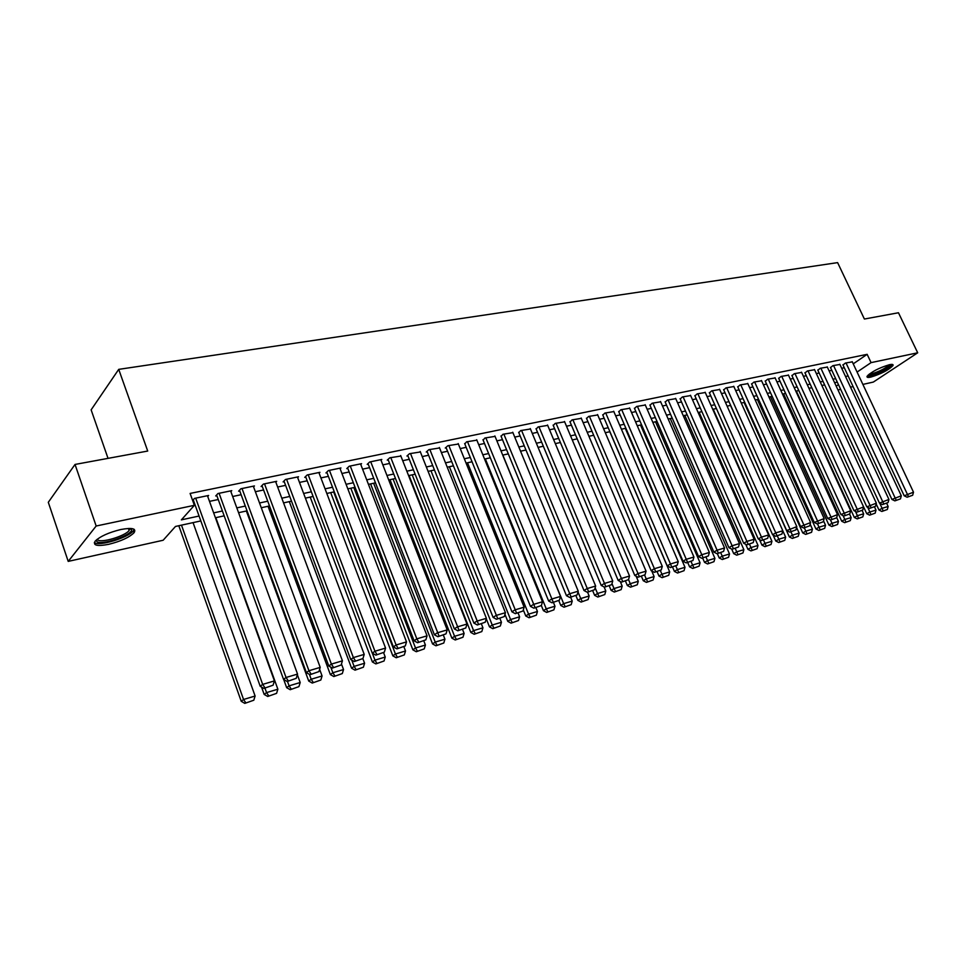 <?xml version="1.0" encoding="UTF-8"?>
<svg xmlns="http://www.w3.org/2000/svg" width="966" height="966" viewBox="0 0 966 966"><rect width="100%" height="100%" fill="white"/><g stroke="black" fill="none" stroke-linecap="round" stroke-linejoin="round"><path stroke-width="1.45" d="M120.883 529.501C132.27 527.448 136.641 528.535 134.032 532.761C129.154 537.482 120.69 541.346 108.627 544.341C97.047 546.514 92.591 545.428 95.236 541.081C100.235 536.323 108.784 532.459 120.883 529.501M889.445 364.701C892.198 364.134 893.405 364.387 893.055 365.438C888.829 369.966 881.39 373.854 870.764 377.114C867.939 377.706 866.695 377.465 867.057 376.378C871.32 371.838 878.782 367.937 889.445 364.701M108.035 458.367L91.13 409.862L118.721 369.362L837.619 262.619L864.389 319.034L898.465 312.755L917.7 352.795L873.324 382.077L862.88 384.408M853.099 386.581L850.515 387.161M840.649 389.358L837.981 389.95M200.819 520.928L175.474 526.458L163.157 540.248L68.212 561.391L96.165 526.011L194.371 505.315L181.379 519.853L199.068 516.037M96.165 526.011L75.034 464.441L48.3 502.296L68.212 561.391M207.714 496.464L208.62 495.461L194.504 498.396L192.645 500.497M230.874 491.609L231.755 490.656L217.93 493.529L215.708 495.969L216.867 495.727M253.575 486.852L254.444 485.934L240.884 488.76L238.626 491.187L239.761 490.945M275.841 482.191L276.699 481.31L263.404 484.075L261.098 486.49L262.209 486.26M297.673 477.627L298.518 476.769L285.477 479.486L283.123 481.889L284.221 481.66M319.106 473.147L319.927 472.314L307.14 474.982L304.749 477.373L305.811 477.156M340.117 468.752L340.938 467.955L328.38 470.563L325.953 472.954L327.003 472.724M360.753 464.429L361.562 463.668L349.233 466.228L346.77 468.607L347.796 468.389M381.002 460.202L381.787 459.454L369.7 461.977L367.189 464.344L368.203 464.127M400.878 456.049L389.781 457.799L387.245 460.154L388.235 459.949M420.391 451.967L409.499 453.694L406.928 456.037L407.906 455.843M439.554 447.958L428.868 449.673L426.26 452.003L427.226 451.81M458.379 444.034L447.886 445.712L445.254 448.043L446.195 447.85M476.878 440.17L466.566 441.824L464.827 443.949M495.039 436.378L484.908 438.009L483.133 440.134M512.898 432.647L502.948 434.265L501.125 436.378M530.443 428.989L520.662 430.582L518.814 432.683M547.698 425.378L538.074 426.96L536.19 429.061M564.651 421.84L555.196 423.398L553.276 425.487M581.327 418.363L572.029 419.896L570.073 421.985M597.725 414.945L588.584 416.455L586.591 418.532M613.845 411.576L604.861 413.074L602.832 415.139M629.699 408.268L620.872 409.741L618.808 411.806M645.312 405.02L636.618 406.469L634.529 408.521M660.659 401.808L652.11 403.245L649.997 405.297M675.765 398.668L667.349 400.081L665.212 402.122M690.642 395.565L682.358 396.954L680.197 398.994M705.277 392.51L697.126 393.887L694.94 395.915M719.682 389.503L711.652 390.868L709.442 392.884M733.87 386.545L725.961 387.885L723.739 389.902M747.829 383.635L740.053 384.963L737.807 386.968M761.582 380.773L753.927 382.077L751.657 384.07M775.13 377.947L767.584 379.24L765.301 381.22M788.473 375.17L781.047 376.438L778.729 378.418M801.623 372.429L794.306 373.685L791.975 375.653M814.567 369.724L807.359 370.968L805.016 372.924M827.331 367.068L820.231 368.288L817.864 370.244M839.901 364.448L832.897 365.655L830.518 367.599M853.232 363.844L867.154 354.329L190.109 493.433L194.371 505.315M194.118 504.614L194.903 504.445M209.489 501.366L218.244 499.531M232.661 496.5L241.138 494.713M255.374 491.718L263.585 489.979M277.64 487.021L285.598 485.355M299.484 482.42L307.188 480.802M320.917 477.916L328.38 476.347M341.94 473.485L349.173 471.963M362.576 469.138L369.58 467.665M382.826 464.875L389.612 463.451M402.701 460.697L409.282 459.309M422.227 456.58L428.59 455.24M441.39 452.547L447.56 451.255M460.214 448.586L466.192 447.33M478.713 444.686L484.497 443.479M496.886 440.87L502.489 439.687M514.733 437.103L520.167 435.968M532.29 433.408L537.543 432.309M549.533 429.785L554.629 428.711M566.487 426.211L571.413 425.173M583.162 422.697L587.932 421.695M599.56 419.256L604.173 418.278M615.68 415.851L620.148 414.909M631.535 412.518L635.87 411.601M647.135 409.234L651.326 408.352M662.495 405.998L666.54 405.152M677.601 402.822L681.513 401.989M692.465 399.695L696.257 398.886M707.1 396.603L710.759 395.843M721.505 393.573L725.043 392.824M735.681 390.59L739.111 389.866M749.64 387.656L752.961 386.955M763.394 384.758L766.593 384.082M776.942 381.908L780.033 381.256M790.285 379.095L793.267 378.467M803.422 376.329L806.296 375.726M816.367 373.6L819.144 373.021M829.118 370.92L831.798 370.352M841.688 368.275L844.284 367.732M852.29 361.864L845.395 363.059L843.004 365.003M192.741 500.762L193.526 500.593M75.034 464.441L147.713 451.05L118.721 369.362M867.154 354.329L871.078 362.624L917.7 352.795M857.083 372.067L871.078 362.624M213.655 512.886L222.409 510.99M236.827 507.887L245.304 506.051M259.528 502.984L267.739 501.209M281.794 498.178L289.752 496.464M303.638 493.469L311.342 491.803M325.071 488.844L332.533 487.226M346.082 484.304L353.315 482.746M366.718 479.848L373.721 478.339M386.955 475.477L393.742 474.016M406.831 471.191L413.4 469.778M426.344 466.976L432.708 465.612M445.507 462.847L451.677 461.519M464.332 458.778L470.297 457.498M482.819 454.793L488.603 453.549M500.98 450.868L506.582 449.661M518.827 447.017L524.248 445.845M536.359 443.237L541.612 442.102M553.603 439.518L558.686 438.419M570.544 435.859L575.47 434.797M587.207 432.261L591.977 431.234M603.593 428.723L608.206 427.733M619.713 425.245L624.181 424.279M635.556 421.828L639.878 420.898M651.144 418.459L655.334 417.554M666.492 415.151L670.537 414.281M681.585 411.89L685.498 411.045M696.438 408.69L700.229 407.869M711.061 405.527L714.731 404.742M725.454 402.424L728.992 401.663M739.63 399.369L743.047 398.62M753.577 396.35L756.885 395.637M767.318 393.391L770.518 392.703M780.842 390.469L783.933 389.805M794.173 387.595L797.155 386.943M807.298 384.758L810.184 384.142M820.243 381.968L823.02 381.365M832.982 379.215L835.662 378.636M845.54 376.511L848.124 375.943M837.293 382.138L834.612 382.717M824.65 384.891L821.873 385.494M811.826 387.692L808.94 388.32L866.756 513.731L869.847 511.968L867.697 507.295M798.797 390.53L795.815 391.182M785.587 393.404L782.496 394.08M772.172 396.338L768.972 397.038M758.539 399.308L755.243 400.033M744.714 402.327L741.296 403.064M730.67 405.382L727.12 406.155M716.398 408.497L712.739 409.294M701.908 411.661L698.116 412.482M687.188 414.873L683.264 415.718M672.227 418.133L668.182 419.015M657.025 421.442L652.847 422.359M641.581 424.811L637.258 425.752M625.871 428.24L621.404 429.206M609.92 431.717L605.296 432.72M593.692 435.255L588.922 436.294M577.185 438.854L572.258 439.928M560.401 442.513L555.317 443.623M543.339 446.232L538.086 447.379M525.975 450.023L520.553 451.207M508.309 453.875L502.706 455.095M490.33 457.799L484.546 459.055M472.036 461.784L466.059 463.088M453.416 465.841L447.246 467.194M434.459 469.983L428.083 471.372M415.151 474.197L408.582 475.622M395.492 478.484L388.706 479.957M375.46 482.843L368.469 484.377M355.065 487.299L347.832 488.868M334.284 491.827L326.822 493.457M313.105 496.452L305.401 498.13M291.515 501.149L283.557 502.888M269.502 505.955L261.291 507.742M247.054 510.845L238.578 512.692M224.172 515.844L215.418 517.752M836.206 386.159L838.464 384.637M852.193 361.646L913.498 492.189L904.2 495.8L907.134 497.224L912.665 495.244L907.134 497.224M842.895 364.774L904.2 495.8M846.011 362.926L908.414 496.5M912.665 495.244L913.498 492.189M876.162 503.926L879 510.048L882.103 508.297L879.76 503.274M886.679 503.31L888.152 506.486L887.343 509.493L881.861 511.461L887.343 509.493M883.105 510.76L882.103 508.297L888.152 506.486M881.861 511.461L879 510.048M890.737 364.472C888.128 368.239 881.68 371.753 871.404 375.013L868.217 374.941M869.291 374.047L871.622 373.818C879.615 371.427 885.52 368.396 889.336 364.713M867.227 376.064L870.221 375.798C880.304 372.767 887.645 368.976 892.246 364.424M130.929 528.462L131.605 529.658C132.439 535.164 100.597 545.983 96.781 541.455L96.419 539.909M97.276 539.209L97.651 539.777C100.609 543.411 125.025 536.178 129.118 530.515L129.806 528.414M94.354 542.506C98.532 546.732 128.249 537.784 133.236 530.877L134.129 529.296M839.792 364.218L901.302 495.787L891.92 499.434L894.866 500.871L900.469 498.867L894.866 500.871M830.422 367.37L891.92 499.434M833.537 365.522L896.158 500.147M900.469 498.867L901.302 495.787M827.222 366.839L888.925 499.446L879.458 503.117L882.417 504.578L888.08 502.549L882.417 504.578M817.755 370.014L879.458 503.117M820.858 368.155L883.709 503.841M888.08 502.549L888.925 499.446M814.459 369.483L876.367 503.153L866.816 506.86L869.786 508.333L875.51 506.281L869.786 508.333M804.895 372.683L866.816 506.86M808.011 370.823L871.066 507.597M875.51 506.281L876.367 503.153M801.502 372.176L863.616 506.921L853.968 510.664L856.963 512.137L862.747 510.072L856.963 512.137M791.854 375.4L853.968 510.664M794.958 373.54L858.243 511.412M862.747 510.072L863.616 506.921M874.484 506.86L875.993 510.133L875.172 513.151L869.629 515.144L875.172 513.151M870.873 514.443L869.847 511.968L875.993 510.133M869.629 515.144L866.756 513.731M796.346 391.061L854.33 517.45L857.422 515.687L855.453 511.4M862.107 510.446L863.652 513.815L862.819 516.87L857.216 518.887L862.819 516.87M858.46 518.187L857.422 515.687L863.652 513.815M857.216 518.887L854.33 517.45M783.559 393.85L841.724 521.229L844.803 519.466L843.028 515.566M849.537 514.069L851.143 517.571L850.297 520.638L844.634 522.678L850.297 520.638M845.866 521.978L844.803 519.466L851.143 517.571M844.634 522.678L841.724 521.229M770.59 396.676L828.925 525.069L832.004 523.294L830.41 519.793M836.701 517.583L838.428 521.374L837.582 524.466L831.847 526.53L837.582 524.466M833.078 525.818L832.004 523.294L838.428 521.374M831.847 526.53L828.925 525.069M788.365 374.917L850.66 510.748L840.927 514.528L843.934 516.013L849.79 513.912L843.934 516.013M778.62 378.165L840.927 514.528M781.711 376.293L845.214 515.276M849.79 513.912L850.66 510.748M757.416 399.55L815.932 528.97L819.011 527.182L817.502 523.874M823.539 520.843L825.532 525.238L824.674 528.354L818.878 530.431L824.674 528.354M820.11 529.73L819.011 527.182L825.532 525.238M818.878 530.431L815.932 528.97M775.022 377.694L837.51 514.624L827.681 518.44L830.712 519.95L836.641 517.824L830.712 519.95M765.181 380.966L827.681 518.44M768.272 379.095L831.98 519.213M836.641 517.824L837.51 514.624M744.062 402.46L802.746 532.918L805.813 531.143L804.304 527.798M810.172 524.14L812.43 529.151L811.561 532.302L805.704 534.403L811.561 532.302M806.936 533.691L805.813 531.143L812.43 529.151M805.704 534.403L802.746 532.918M761.462 380.507L824.167 518.573L814.229 522.425L817.272 523.934L823.274 521.797L817.272 523.934M751.536 383.804L814.229 522.425M754.615 381.932L818.552 523.198M823.274 521.797L824.167 518.573M730.501 405.418L789.355 536.939L792.422 535.152L790.9 531.771M796.6 527.472L799.136 533.135L798.266 536.299L792.337 538.436L798.266 536.299M793.557 537.724L792.422 535.152L799.136 533.135M792.337 538.436L789.355 536.939M747.708 383.369L810.607 522.57L800.572 526.458L803.627 527.991L809.701 525.83L803.627 527.991M737.674 386.69L800.572 526.458M740.753 384.818L804.895 527.255M809.701 525.83L810.607 522.57M773.078 534.983L775.77 541.008L778.813 539.221L777.304 535.816M782.81 530.841L785.648 537.181L784.754 540.368L778.753 542.518L784.754 540.368M779.973 541.805L778.813 539.221L785.648 537.181M778.753 542.518L775.77 541.008M733.737 386.267L796.829 526.639L786.698 530.563L789.777 532.109L795.912 529.923L789.777 532.109M723.606 389.624L786.698 530.563M726.673 387.74L791.033 531.372M795.912 529.923L796.829 526.639M759.505 539.596L761.957 545.15L765 543.363L763.478 539.922M713.21 409.198L771.931 541.286L771.037 544.498L764.963 546.671L771.037 544.498M766.183 545.959L765 543.363L771.931 541.286M764.963 546.671L761.957 545.15M719.549 389.226L782.834 530.781L775.746 532.87L772.595 534.741L775.686 536.299L781.905 534.077L775.686 536.299M709.322 392.594L772.595 534.741M712.377 390.711L776.954 535.55M781.905 534.077L782.834 530.781M745.716 544.293L747.938 549.352L750.968 547.553L749.447 544.1M699.118 412.265L758.008 545.452L757.102 548.7L750.956 550.898L757.102 548.7M752.176 550.173L750.968 547.553L758.008 545.452M750.956 550.898L747.938 549.352M705.144 392.22L768.61 534.971L761.413 537.096L758.274 538.98L761.389 540.549L767.68 538.303L761.389 540.549M694.808 395.613L758.274 538.98M697.85 393.73L762.645 539.801M767.68 538.303L768.61 534.971M731.709 549.074L733.701 553.627L736.72 551.827L735.186 548.338M684.809 415.392L743.868 549.678L742.951 552.95L736.732 555.184L742.951 552.95M737.939 554.46L736.72 551.827L743.868 549.678M736.732 555.184L733.701 553.627M690.509 395.263L754.156 539.245L746.839 541.407L743.711 543.278L746.839 544.872L753.214 542.602L746.839 544.872M680.064 398.68L743.711 543.278M683.095 396.797L748.095 544.124M753.214 542.602L754.156 539.245M717.34 553.639L719.223 557.962L722.23 556.162L720.696 552.637M670.271 418.556L729.499 553.989L728.569 557.285L722.278 559.531L728.569 557.285M723.486 558.819L722.23 556.162L729.499 553.989M722.278 559.531L719.223 557.962M675.632 398.354L739.473 543.58L732.035 545.778L728.919 547.662L732.071 549.268L738.519 546.973L732.071 549.268M665.079 401.808L728.919 547.662M668.11 399.924L733.315 548.519M738.519 546.973L739.473 543.58M702.632 558.01L704.528 562.369L707.523 560.57L705.977 557.02M655.516 421.78L714.912 558.36L713.971 561.681L707.595 563.951L713.971 561.681M708.803 563.238L707.523 560.57L714.912 558.36M707.595 563.951L704.528 562.369M660.527 401.494L724.536 547.988L716.989 550.222L713.874 552.105L717.05 553.723L723.582 551.405L717.05 553.723M649.864 404.971L713.874 552.105M652.871 403.088L718.293 552.975M723.582 551.405L724.536 547.988M687.695 562.454L689.591 566.849L692.574 565.038L691.028 561.463M640.518 425.04L700.072 562.792L699.13 566.148L692.682 568.455L699.13 566.148M693.878 567.73L692.574 565.038L700.072 562.792M692.682 568.455L689.591 566.849M645.167 404.694L709.37 552.467L701.678 554.738L698.587 556.633L701.775 558.263L708.392 555.921L701.775 558.263M634.384 408.195L698.587 556.633M637.391 406.312L703.019 557.515M708.392 555.921L709.37 552.467M672.505 566.97L674.401 571.413L677.371 569.59L675.826 565.979M625.292 428.361L685.003 567.308L684.037 570.689L677.516 573.019L684.037 570.689M678.7 572.295L677.371 569.59L685.003 567.308M677.516 573.019L674.401 571.413M629.554 407.93L693.938 557.032L686.126 559.338L683.047 561.234L686.246 562.888L692.948 560.509L686.246 562.888M618.663 411.468L683.047 561.234M621.657 409.572L687.478 562.127M692.948 560.509L693.938 557.032M657.073 571.558L658.969 576.038L661.927 574.215L660.346 570.483M609.812 431.742L669.68 571.896L668.713 575.301L662.096 577.668L668.713 575.301M663.28 576.943L661.927 574.215L669.68 571.896M662.096 577.668L658.969 576.038M613.7 411.238L678.241 561.657L670.295 564.011L667.24 565.907L670.452 567.573L677.238 565.17L670.452 567.573M602.687 414.788L667.24 565.907M605.67 412.905L671.684 566.825M677.238 565.17L678.241 561.657M641.376 576.219L643.284 580.735L646.23 578.924L644.576 575.024M651.736 570.966L654.115 576.557L653.125 579.998L646.435 582.389L653.125 579.998M647.606 581.653L646.23 578.924L654.115 576.557M646.435 582.389L643.284 580.735M597.568 414.583L662.29 566.378L654.211 568.757L651.156 570.665L654.393 572.343L661.275 569.916L654.393 572.343M586.434 418.169L651.156 570.665M589.405 416.286L655.624 571.594M661.275 569.916L662.29 566.378M625.425 580.964L627.332 585.517L630.267 583.693L628.528 579.564M636.123 576.195L638.272 581.303L637.282 584.768L630.496 587.183L637.282 584.768M631.667 586.459L630.267 583.693L638.272 581.303M630.496 587.183L627.332 585.517M581.17 418L646.061 571.172L637.838 573.599L634.807 575.495L638.067 577.209L645.034 574.734L638.067 577.209M569.916 421.611L634.807 575.495M572.862 419.727L639.275 576.448M645.034 574.734L646.061 571.172M609.196 585.782L611.116 590.383L614.026 588.56L611.973 583.645M620.257 581.52L622.176 586.12L621.162 589.622L614.304 592.061L621.162 589.622M615.463 591.337L614.026 588.56L622.176 586.12M614.304 592.061L611.116 590.383M564.494 421.466L629.542 576.038L621.174 578.513L618.168 580.421L621.44 582.148L628.504 579.648L621.44 582.148M553.107 425.1L618.168 580.421M556.042 423.217L622.647 581.387M628.504 579.648L629.542 576.038M592.701 590.685L594.633 595.334L597.519 593.498L595.141 587.775M604.112 586.942L605.803 591.023L604.788 594.549L597.821 597.024L604.788 594.549M598.98 596.3L597.519 593.498L605.803 591.023M597.821 597.024L594.633 595.334M547.529 424.992L612.746 581.001L604.233 583.512L601.238 585.432L604.535 587.171L611.695 584.635L604.535 587.171M536.021 428.663L601.238 585.432M538.943 426.779L605.73 586.41M611.695 584.635L612.746 581.001M575.929 595.672L577.849 600.357L580.723 598.534L578.018 591.965M587.582 592.206L589.151 596.01L588.113 599.572L581.073 602.072L588.113 599.572M582.22 601.347L580.723 598.534L589.151 596.01M581.073 602.072L577.849 600.357M530.274 428.578L595.648 586.048L586.99 588.608L584.007 590.528L587.328 592.279L594.573 589.719L587.328 592.279M518.645 432.273L584.007 590.528M521.543 430.401L588.523 591.518M594.573 589.719L595.648 586.048M558.783 600.586L560.787 605.477L563.637 603.641L502.839 455.071M570.64 597.242L572.222 601.081L571.172 604.668L564.023 607.203L571.172 604.668M565.158 606.479L563.637 603.641L572.222 601.081M564.023 607.203L560.787 605.477M512.729 432.225L578.248 591.192L569.433 593.8L566.474 595.708L569.807 597.495L577.161 594.899L569.807 597.495M500.956 435.956L566.474 595.708M503.841 434.084L570.991 596.722M577.161 594.899L578.248 591.192M541.346 605.549L543.423 610.681L546.249 608.846L485.33 458.886M553.409 602.361L554.979 606.237L553.916 609.86L546.684 612.432L553.916 609.86M547.807 611.695L546.249 608.846L554.979 606.237M546.684 612.432L543.423 610.681M494.87 435.944L560.534 596.42L551.562 599.077L548.628 600.997L551.984 602.784L559.435 600.164L551.984 602.784M482.964 439.699L548.628 600.997M485.826 437.827L553.156 602.023M559.435 600.164L560.534 596.42M523.318 609.932L525.758 615.982L528.559 614.147L467.52 462.774M535.864 607.578L537.446 611.49L536.371 615.149L529.03 617.745L536.371 615.149M530.153 617.02L528.559 614.147L537.446 611.49M529.03 617.745L525.758 615.982M476.697 439.723L542.494 601.746L533.365 604.45L530.455 606.37L533.836 608.182L541.395 605.513L533.836 608.182M464.646 443.503L530.455 606.37M467.484 441.631L534.995 607.421M541.395 605.513L542.494 601.746M458.198 443.563L524.14 607.167L514.83 609.92L511.944 611.84L515.349 613.676L523.017 610.983L515.349 613.676M446.002 447.379L511.944 611.84M448.828 445.519L516.496 612.915M523.017 610.983L524.14 607.167M439.361 447.487L505.435 612.698L495.956 615.487L493.107 617.419L496.524 619.278L504.3 616.537L496.524 619.278M427.032 451.315L493.107 617.419M429.822 449.468L497.659 618.506M504.3 616.537L505.435 612.698M504.952 614.316L507.778 621.38L510.555 619.532L449.395 466.723M518.018 612.879L519.599 616.827L518.513 620.522L511.074 623.155L518.513 620.522M512.185 622.43L510.555 619.532L519.599 616.827M511.074 623.155L507.778 621.38M486.26 618.747L489.472 626.862L492.225 625.026L430.957 470.744M499.845 618.288L501.439 622.273L500.328 625.992L492.781 628.673L500.328 625.992M493.892 627.936L492.225 625.026L501.439 622.273M492.781 628.673L489.472 626.862M409.077 475.514L470.84 632.452L473.569 630.605L412.18 474.837M481.358 623.782L482.94 627.803L481.817 631.571L474.173 634.276L481.817 631.571M475.26 633.539L473.569 630.605L482.94 627.803M474.173 634.276L470.84 632.452M420.198 451.472L486.393 618.312L476.733 621.174L473.908 623.094L477.337 624.978L485.234 622.201L477.337 624.978M407.712 455.336L473.908 623.094M410.478 453.489L478.472 624.205M485.234 622.201L486.393 618.312M390.01 479.679L451.871 638.14L454.575 636.304L393.077 479.003M462.521 629.385L464.115 633.442L462.98 637.234L455.215 639.987L462.98 637.234M456.302 639.25L454.575 636.304L464.115 633.442M455.215 639.987L451.871 638.14M400.673 455.529L466.976 624.048L457.135 626.958L454.346 628.89L457.799 630.786L465.805 627.972L457.799 630.786M388.03 459.418L454.346 628.89M390.771 457.582L458.922 630.013M465.805 627.972L466.976 624.048M370.594 483.906L432.551 643.936L435.219 642.088L373.637 483.241M443.346 635.085L444.94 639.178L443.792 643.018L435.92 645.795L443.792 643.018M436.994 645.059L435.219 642.088L444.94 639.178M435.92 645.795L432.551 643.936M380.785 459.659L447.21 629.892L437.175 632.851L434.41 634.783L437.888 636.703L446.014 633.841L437.888 636.703M367.998 463.583L434.41 634.783M370.702 461.76L438.999 635.93M446.014 633.841L447.21 629.892M350.827 488.216L412.868 649.84L415.513 647.993L353.834 487.564M423.808 640.881L425.414 645.034L424.243 648.898L416.261 651.724L424.243 648.898M417.312 650.987L415.513 647.993L425.414 645.034M416.261 651.724L412.868 649.84M360.535 463.873L427.057 635.833L416.829 638.852L414.1 640.784L417.602 642.728L425.849 639.842L417.602 642.728M347.579 467.822L414.1 640.784M350.26 466.01L416.829 638.852L418.701 641.955M425.849 639.842L427.057 635.833M330.698 492.612L392.824 655.854L395.432 654.006L333.681 491.96M403.909 646.797L405.515 650.987L404.331 654.9L396.229 657.749L404.331 654.9M397.28 657.025L395.432 654.006L405.515 650.987M396.229 657.749L392.824 655.854M339.899 468.172L406.517 641.907L396.096 644.986L393.391 646.918L396.917 648.874L405.285 645.94L396.917 648.874M326.774 472.145L393.391 646.918M329.43 470.345L396.096 644.986L398.004 648.114M405.285 645.94L406.517 641.907M310.195 497.079L372.393 661.976L374.965 660.128L372.345 653.197M383.599 652.702L385.241 657.049L384.045 660.998L375.822 663.908L384.045 660.998M376.849 663.171L374.965 660.128L385.241 657.049M375.822 663.908L372.393 661.976M318.877 472.543L385.567 648.089L374.941 651.229L372.284 653.161L375.834 655.141L384.323 652.171L375.834 655.141M305.582 476.54L372.284 653.161M308.202 474.753L374.941 651.229L376.897 654.38M384.323 652.171L385.567 648.089M289.317 501.632L351.576 668.218L354.111 666.371L351.769 660.092M362.842 658.595L364.593 663.244L363.373 667.228L355.029 670.163L363.373 667.228M356.043 669.438L354.111 666.371L364.593 663.244M355.029 670.163L351.576 668.218M297.443 476.999L364.218 654.393L353.375 657.592L350.755 659.524L354.329 661.541L362.95 658.522L354.329 661.541M283.98 481.02L350.755 659.524M286.576 479.257L353.375 657.592L355.379 660.768M362.95 658.522L364.218 654.393M268.041 506.269L330.36 674.582L332.859 672.734L330.783 667.144M341.469 663.98L343.534 669.547L342.302 673.568L333.825 676.55L342.302 673.568M334.828 675.814L332.859 672.734L343.534 669.547M333.825 676.55L330.36 674.582M275.6 481.539L342.435 660.829L331.386 664.089L328.802 666.021L332.389 668.061L341.155 664.994L332.389 668.061M261.955 485.584L328.802 666.021M264.515 483.845L331.386 664.089L333.427 667.289M341.155 664.994L342.435 660.829M246.366 511.002L308.734 681.066L311.185 679.231L309.398 674.353M319.625 669.317L322.076 675.971L320.821 680.04L312.223 683.059L320.821 680.04M313.201 682.334L311.185 679.231L322.076 675.971M312.223 683.059L308.734 681.066M253.321 486.164L320.217 667.385L308.939 670.718L306.403 672.65L310.014 674.703L318.913 671.599L310.014 674.703M239.496 490.245L306.403 672.65M242.019 488.518L308.939 670.718L311.028 673.942M318.913 671.599L320.217 667.385M283.702 679.496L286.673 687.683L289.088 685.848L287.47 681.404M297.347 674.739L300.197 682.515L298.917 686.633L290.186 689.7L298.917 686.633M291.152 688.963L289.088 685.848L300.197 682.515M290.186 689.7L286.673 687.683M230.608 490.897L297.552 674.087L286.045 677.48L283.557 679.412L287.18 681.489L296.236 678.337L287.18 681.489M216.601 494.99L283.557 679.412M219.089 493.288L286.045 677.48L288.182 680.728M296.236 678.337L297.552 674.087M261.532 687.067L264.177 694.433L266.556 692.586L264.938 688.106M215.829 517.655L277.87 689.205L276.578 693.359L267.715 696.474L276.578 693.359M268.657 695.737L266.556 692.586L277.87 689.205M267.715 696.474L264.177 694.433M207.449 495.715L274.416 680.909L262.667 684.387L260.228 686.307L263.875 688.42L273.076 685.208L263.875 688.42M193.248 499.833L260.228 686.307M195.687 498.154L262.667 684.387L264.865 687.647M273.076 685.208L274.416 680.909M178.807 525.733L241.234 701.304L243.553 699.481L181.487 525.142M193.055 522.63L255.109 696.015L253.804 700.217L244.784 703.381L253.804 700.217M245.714 702.644L243.553 699.481L255.109 696.015M244.784 703.381L241.234 701.304M134.032 532.761L133.332 530.769M129.891 528.861L131.605 529.658M128.393 528.438L129.118 530.515"/></g></svg>
